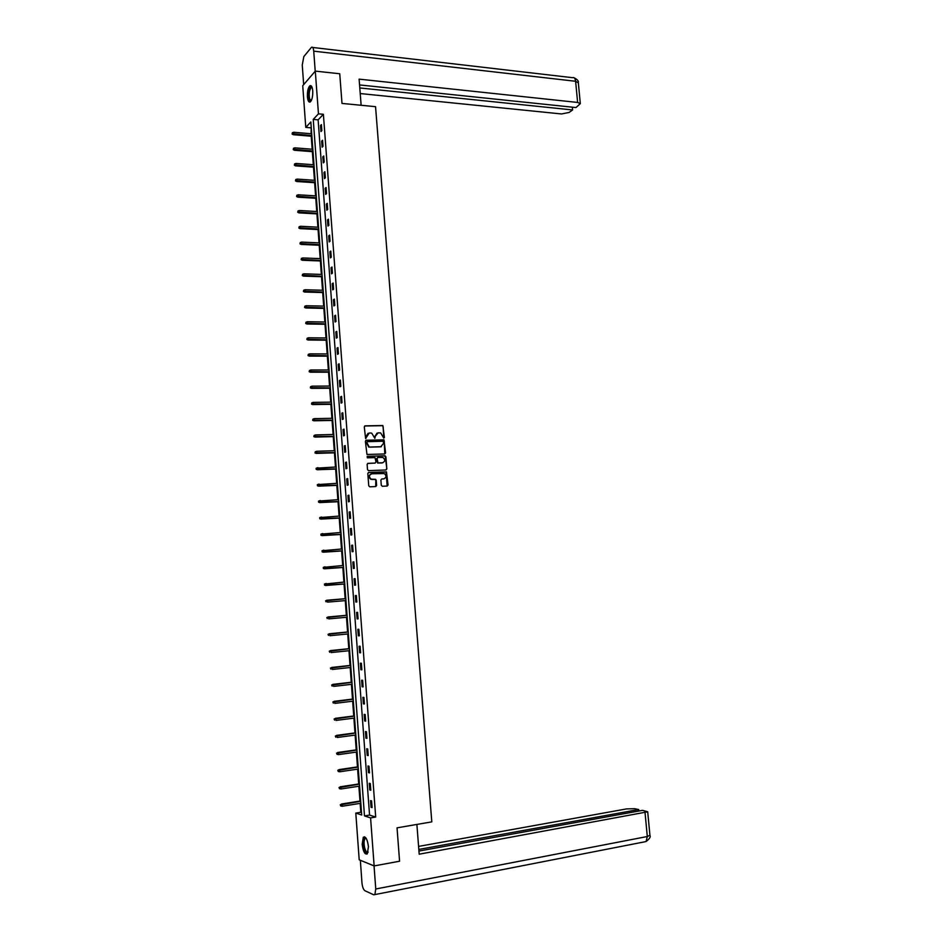 <?xml version="1.0" encoding="UTF-8"?>
<svg xmlns="http://www.w3.org/2000/svg" width="942" height="942" viewBox="0 0 942 942"><rect width="100%" height="100%" fill="white"/><g stroke="black" fill="none" stroke-linecap="round" stroke-linejoin="round"><path stroke-width="1.41" d="M383.783 438.112L384.395 437.371L382.829 425.525L365.178 425.843L364.283 426.891L365.602 438.536L369.217 433.037L370.665 433.002L371.737 433.179L374.845 438.336L375.352 436.181L378.178 432.814L380.674 432.955L383.783 438.112M383.759 438.112L383.147 426.632L382.428 425.678L364.672 426.008M365.837 438.572L366.367 436.417M374.834 438.336L375.352 436.181M362.175 844.315L363.306 837.238C365.696 836.107 367.404 839.263 368.44 846.693L367.309 853.793C364.907 854.9 363.188 851.745 362.175 844.315M307.422 96.849C307.245 91.586 308.034 87.924 309.777 85.863C311.296 84.992 312.285 86.664 312.732 90.856C312.897 96.131 312.12 99.793 310.389 101.842C308.846 102.713 307.869 101.053 307.422 96.849M381.286 485.271L382.334 486.272L387.197 486.048L388.069 484.977L386.467 471.86L368.711 472.472L367.816 473.543L368.746 485.813L369.794 486.814L375.717 486.555L376.612 485.471L376.211 480.232L375.552 479.313L371.172 479.172C368.722 476.899 368.934 475.109 371.807 473.802L384.265 473.532C386.726 475.781 386.538 477.57 383.677 478.889L381.769 478.972L380.886 480.043L381.286 485.271M315.299 71.121L339.744 73.759L341.993 103.42L375.552 106.67L431.801 821.871L397.041 827.841L399.573 861.223L374.139 865.922L359.196 859.787L355.793 813.087L361.693 815.007L310.836 121.977L305.773 127.394L302.735 85.722L315.299 71.121L318.455 113.841L313.239 119.41L364.483 815.913L370.583 817.903L374.139 865.922M323.389 114.288L318.125 119.858L369.558 815.077L375.693 817.044L323.389 114.288L318.455 113.841M375.693 817.044L370.583 817.903M384.713 453.973L385.596 452.914L383.959 439.832L366.261 440.244L365.378 441.303L366.98 454.456L384.713 453.973M385.89 456.764L386.832 468.928L385.949 469.987L368.569 470.647L367.521 469.646L367.121 464.406L368.016 463.334L375.093 463.087L375.976 462.016L375.034 457.612L367.309 457.8L367.192 456.34L385.207 455.834L386.832 468.928M320.515 125.521L320.963 131.539L321.846 130.632L321.399 124.615L320.515 125.521L321.469 125.616M321.681 141.17L322.129 147.188L323.012 146.316L322.564 140.276L321.681 141.17L322.635 141.241M322.847 156.843L323.294 162.884L324.178 162.036L323.73 155.983L322.847 156.843L323.801 156.914M324.013 172.563L324.46 178.615L325.343 177.791L324.896 171.727L324.013 172.563L324.966 172.633M325.178 188.318L325.626 194.393L326.521 193.593L326.062 187.517L325.178 188.318L326.132 188.388M326.344 204.12L326.803 210.207L327.698 209.442L327.239 203.342L326.344 204.12L327.298 204.179M327.522 219.957L327.969 226.056L328.876 225.315L328.417 219.203L327.522 219.957L328.475 220.004M328.699 235.83L329.147 241.953L330.053 241.234L329.594 235.111L328.699 235.83L329.653 235.877M329.877 251.75L330.336 257.884L331.243 257.201L330.783 251.055L329.877 251.75L330.83 251.785M331.066 267.705L331.513 273.851L332.42 273.204L331.973 267.033L331.066 267.705L332.02 267.74M332.243 283.707L332.703 289.865L333.609 289.241L333.162 283.059L332.243 283.707L333.209 283.73M333.433 299.744L333.892 305.926L334.81 305.326L334.351 299.132L333.433 299.744L334.398 299.768M334.622 315.829L335.081 322.023L336 321.446L335.54 315.24L334.622 315.829L335.587 315.841M335.823 331.949L336.282 338.154L337.201 337.613L336.741 331.384L335.823 331.949L336.789 331.961M337.024 348.104L337.483 354.333L338.402 353.815L337.942 347.574L337.024 348.104L337.978 348.116M338.225 364.307L338.684 370.547L339.615 370.065L339.144 363.812L338.225 364.307L339.191 364.307M339.426 380.556L339.885 386.809L340.816 386.35L340.356 380.085L339.426 380.556L340.392 380.556M340.639 396.841L341.098 403.117L342.028 402.681L341.569 396.394L340.639 396.841L341.593 396.829M341.84 413.173L342.311 419.461L343.253 419.06L342.782 412.761L341.84 413.173L342.806 413.149M343.053 429.54L343.524 435.852L344.466 435.475L343.995 429.152L343.053 429.54L344.018 429.517M344.277 445.955L344.737 452.278L345.69 451.936L345.219 445.601L344.277 445.955L345.243 445.919M345.49 462.404L345.961 468.739L346.915 468.433L346.444 462.075L345.49 462.404L346.456 462.369M346.715 478.901L347.186 485.26L348.14 484.977L347.669 478.607L346.715 478.901L347.68 478.866M347.939 495.445L348.41 501.815L349.364 501.556L348.893 495.174L347.939 495.445L348.917 495.398M349.176 512.024L349.647 518.406L350.601 518.182L350.13 511.789L349.176 512.024L350.141 511.965M350.4 528.65L350.883 535.056L351.837 534.856L351.366 528.438L350.4 528.65L351.378 528.592M351.637 545.312L352.12 551.741L353.085 551.576L352.602 545.135L351.637 545.312L352.614 545.253M352.873 562.021L353.356 568.462L354.322 568.332L353.851 561.879L352.873 562.021L353.851 561.95M354.121 578.777L354.604 585.241L355.57 585.135L355.087 578.671L354.121 578.777L355.099 578.706M355.37 595.58L355.84 602.056L356.818 601.973L356.335 595.497L355.37 595.58L356.335 595.497M356.618 612.418L357.1 618.906L358.078 618.87L357.595 612.371L356.618 612.418M357.866 629.303L358.349 635.815L359.326 635.803L358.843 629.28L357.866 629.303M359.126 646.236L359.608 652.759L360.586 652.782L360.103 646.247L359.126 646.236M360.374 663.203L360.868 669.75L361.858 669.797L361.363 663.25L360.374 663.203M361.646 680.23L362.128 686.789L363.117 686.871L362.635 680.301L361.646 680.23M362.905 697.292L363.388 703.862L364.389 703.98L363.906 697.398L362.905 697.292M364.177 714.401L364.66 720.995L365.661 721.136L365.178 714.531L364.177 714.401M365.449 731.545L365.932 738.163L366.944 738.34L366.45 731.722L365.449 731.545M366.721 748.749L367.215 755.378L368.216 755.59L367.721 748.949L366.721 748.749M367.992 765.987L368.487 772.64L369.5 772.876L369.005 766.223L367.992 765.987M369.276 783.285L369.77 789.938L370.795 790.22L370.288 783.544L369.276 783.285M370.559 800.618L371.054 807.294L372.078 807.6L371.584 800.912L370.559 800.618M311.213 127.17L311.048 133.74M311.225 136.213L312.179 149.213M312.355 151.674L313.321 164.732M313.498 167.17L314.451 180.287M314.628 182.701L315.594 195.877M315.77 198.279L316.748 211.503M316.924 213.893L317.89 227.175M318.066 229.542L319.044 242.883M319.22 245.238L320.198 258.638M320.374 260.958L321.363 274.416M321.528 276.736L322.517 290.254M322.682 292.538L323.683 306.115M323.848 308.387L324.849 322.023M325.014 324.272L326.014 337.966M326.179 340.203L327.192 353.957M327.357 356.17L328.369 369.982M328.522 372.184L329.547 386.055M329.7 388.234L330.724 402.163M330.877 404.318L331.902 418.307M332.067 420.45L333.091 434.498M333.244 436.617L334.28 450.735M334.434 452.831L335.482 467.008M335.635 469.081L336.671 483.317M336.824 485.377L337.872 499.672M338.025 501.709L339.073 516.075M339.226 518.088L340.286 532.513M340.427 534.514L341.487 548.998M341.64 550.976L342.7 565.518M342.841 567.473L343.912 582.085M344.054 584.028L345.137 598.7M345.278 600.619L346.35 615.326M346.491 617.269L347.574 631.988M347.716 633.978L348.799 648.697M348.952 650.722L350.024 665.452M350.177 667.501L351.26 682.255M351.413 684.328L352.496 699.094M352.649 701.201L353.733 715.979M353.886 718.122L354.969 732.911M355.134 735.078L356.217 749.879M356.382 752.093L357.465 766.906M357.63 769.143L358.714 783.968M358.878 786.229L359.974 801.065M360.138 803.373L360.798 812.275L361.504 812.499M360.798 812.275L355.793 813.087M310.613 127.806L305.773 127.394M318.125 119.858L313.239 119.41M369.558 815.077L364.483 815.913M355.84 602.056L356.818 601.962M357.1 618.906L358.066 618.823M358.349 635.815L359.326 635.72M359.608 652.759L360.586 652.653M360.868 669.75L361.846 669.644M362.128 686.789L363.106 686.671M363.388 703.862L364.377 703.745M364.66 720.995L365.637 720.865M365.932 738.163L366.921 738.022M367.215 755.378L368.192 755.237M368.487 772.64L369.476 772.487M369.77 789.938L370.759 789.785M371.054 807.294L372.043 807.129M377.059 433.084L374.951 436.334M368.063 433.308L365.967 436.558M384.76 453.962L384.254 440.927L383.547 439.985L365.79 440.397M383.406 441.951L382.676 441.245L367.439 441.668L366.815 442.41L369.146 446.932L370.288 447.12L380.698 446.814L383.512 443.435L383.406 441.951M367.062 441.798L366.815 442.41M381.345 446.72L368.746 447.073L366.426 442.552M385.961 469.987L386.42 469.045M375.128 463.087L367.58 463.464M367.192 456.34L384.854 455.775M382.393 462.828C385.266 461.498 385.443 459.708 382.923 457.471L377.942 457.447L377.059 458.507L378.001 462.899L382.817 462.769M377.507 457.577L377.059 458.507M381.993 462.958L377.601 463.028L376.659 458.636M385.49 456.905L384.454 455.904M384.03 478.842L381.769 478.972M371.007 473.979C368.499 475.51 368.416 477.276 370.771 479.29L372.231 479.36M375.717 486.555L375.811 480.349L375.151 479.431L371.831 479.478M387.174 486.048L386.067 471.989L368.287 472.59M292.373 132.704L292.114 134.058L292.373 132.704L293.763 132.269L293.292 134.706L311.884 136.272M292.444 133.705L311.837 135.577M293.763 132.269L311.708 133.799M293.292 134.706L292.114 134.058M311.19 100.794L309.106 99.522C308.046 92.092 308.941 87.912 311.79 86.982L312.038 87.241M312.12 87.488L311.095 87.582C309.188 90.491 308.729 94.353 309.718 99.157L311.307 100.559M311.037 85.734L310.554 85.993C308.199 89.596 307.622 94.377 308.846 100.335L310.024 102.077M368.063 852.239C366.673 853.805 365.331 852.475 364.036 848.212C362.823 841.795 363.318 838.333 365.52 837.827L366.073 838.168M366.191 838.345L365.013 838.651C363.859 840.558 363.753 843.655 364.695 847.918C365.732 851.438 366.874 852.816 368.122 852.015M364.566 836.779L364.13 837.144C362.705 839.522 362.564 843.349 363.73 848.636C364.636 851.909 365.732 853.723 367.003 854.076M361.139 105.28L359.114 79.14L577.623 102.442L575.609 81.283L313.733 51.162L315.217 71.203M360.221 93.552L561.538 113.958L569.098 112.451L572.606 109.955L359.785 87.947M313.733 51.162C313.392 47.936 312.638 46.653 311.461 47.324L303.842 56.567L302.252 65.033L303.677 84.639M359.561 84.933L575.974 107.553L580.319 103.667L577.623 102.442M572.347 107.176L572.606 109.955M416.882 824.438L419.19 854.194L647.696 811.792L642.574 810.344L418.943 851.062M645.211 841.724L373.727 894.806L364.895 890.708C363.388 889.601 362.399 886.952 361.952 882.76L360.35 860.258M374.892 894.5L375.764 888.989L374.045 865.91L360.315 860.27M638.829 811.015L638.7 809.531L634.661 808.695L626.548 808.907L418.578 846.411M638.7 809.531L418.813 849.425M293.492 148.283L293.233 149.625L293.492 148.283L294.881 147.847L294.41 150.261L313.015 151.721M293.563 149.283L312.968 151.061M294.881 147.847L312.838 149.272M294.41 150.261L293.233 149.625M294.611 163.896L294.351 165.227L294.611 163.896L296 163.449L295.529 165.863L314.157 167.217M294.681 164.897L314.11 166.569M296 163.449L313.98 164.779M295.529 165.863L294.351 165.227M295.741 179.545L295.482 180.876L295.741 179.545L297.13 179.098L296.659 181.5L315.299 182.748M295.812 180.546L315.252 182.124M297.13 179.098L315.123 180.334M296.659 181.5L295.482 180.876M296.871 195.241L296.6 196.56L296.871 195.241L298.261 194.794L297.79 197.172L316.441 198.315M296.942 196.242L316.394 197.714M298.261 194.794L316.265 195.912M297.79 197.172L296.6 196.56M298.002 210.973L297.731 212.28L298.002 210.973L299.391 210.513L298.908 212.88L317.584 213.928M298.072 211.985L317.536 213.351M299.391 210.513L317.407 211.55M298.908 212.88L297.731 212.28M299.132 226.739L298.861 228.046L299.132 226.739L300.522 226.28L300.051 228.635L318.737 229.577M299.203 227.752L318.69 229.024M300.522 226.28L318.561 227.21M300.051 228.635L298.861 228.046M300.262 242.553L300.003 243.848L300.262 242.553L301.664 242.094L301.181 244.425L319.88 245.261M300.333 243.566L319.844 244.732M301.664 242.094L319.715 242.918M301.181 244.425L300.003 243.848M301.405 258.402L301.134 259.698L301.405 258.402L302.794 257.943L302.323 260.263L321.034 260.993M301.475 259.427L320.998 260.475M302.794 257.943L320.869 258.661M302.323 260.263L301.134 259.698M302.547 274.299L302.276 275.57L302.547 274.299L303.936 273.828L303.465 276.124L322.199 276.748M302.618 275.311L322.164 276.265M303.936 273.828L322.023 274.44M303.465 276.124L302.276 275.57M303.689 290.23L303.418 291.502L303.689 290.23L305.09 289.747L304.607 292.044L323.353 292.562M303.76 291.243L323.318 292.091M305.09 289.747L323.188 290.266M304.607 292.044L303.418 291.502M304.831 306.197L304.572 307.457L304.831 306.197L306.232 305.726L305.75 307.999L324.519 308.399M304.914 307.222L324.484 307.963M306.232 305.726L324.354 306.126M305.75 307.999L304.572 307.457M305.985 322.211L305.714 323.459L305.985 322.211L307.386 321.728L306.904 323.989L325.685 324.283M306.056 323.236L325.649 323.871M307.386 321.728L325.52 322.034M306.904 323.989L305.714 323.459M307.139 338.26L306.868 339.509L307.139 338.26L308.54 337.778L308.058 340.015L326.85 340.215M307.21 339.297L326.827 339.815M308.54 337.778L326.686 337.978M308.058 340.015L306.868 339.509M308.293 354.357L308.022 355.593L308.293 354.357L309.694 353.862L309.212 356.088L328.016 356.17M308.364 355.381L327.993 355.805M309.694 353.862L327.863 353.957M309.212 356.088L308.022 355.593M309.459 370.489L309.176 371.713L309.459 370.489L310.86 369.994L310.365 372.208L329.194 372.184M309.529 371.525L329.17 371.831M310.86 369.994L329.029 369.982M310.365 372.208L309.176 371.713M310.613 386.667L310.342 387.88L310.613 386.667L312.026 386.161L311.531 388.363L330.371 388.222M310.695 387.704L330.348 387.904M312.026 386.161L330.218 386.043M311.531 388.363L310.342 387.88M311.778 402.882L311.508 404.094L311.778 402.882L313.191 402.375L312.697 404.554L331.549 404.306M311.861 403.918L331.537 404.012M313.191 402.375L331.396 402.152M312.697 404.554L311.508 404.094M312.944 419.131L312.673 420.344L312.944 419.131L314.357 418.637L313.863 420.791L332.738 420.438M313.027 420.179L332.714 420.167M314.357 418.637L332.585 418.295M313.863 420.791L312.673 420.344M314.122 435.44L313.839 436.629L314.122 435.44L315.535 434.921L315.028 437.076L333.927 436.605M314.192 436.487L333.904 436.358M315.535 434.921L333.762 434.486M315.028 437.076L313.839 436.629M315.287 451.771L315.017 452.961L315.287 451.771L316.712 451.265L316.206 453.396L335.117 452.808M315.37 452.831L335.093 452.584M316.712 451.265L334.963 450.712M316.206 453.396L315.017 452.961M316.112 468.28L316.194 469.34L316.112 468.28L317.89 467.644L317.383 469.752L336.306 469.057M316.547 469.21L336.294 468.857M316.465 468.162L336.153 466.985M317.383 469.752L316.194 469.34M317.289 484.694L317.725 485.636L317.289 484.694L319.067 484.058L318.561 486.166L337.495 485.354M317.725 485.636L337.483 485.177M317.654 484.588L337.354 483.293M318.561 486.166L317.372 485.754M318.478 501.156L318.902 502.11L318.478 501.156L320.256 500.52L319.738 502.604L338.696 501.686M318.902 502.11L338.684 501.533M318.832 501.05L338.543 499.649M319.738 502.604L318.549 502.204M319.656 517.653L320.092 518.618L319.656 517.653L321.434 517.028L321.575 518.936L320.928 519.101L339.897 518.053M320.092 518.618L339.885 517.935M320.021 517.558L339.756 516.039M320.928 519.101L319.738 518.712M320.845 534.185L321.281 535.174L320.845 534.185L322.623 533.572L322.765 535.492L322.117 535.621L341.098 534.467M321.281 535.174L341.098 534.373M321.21 534.114L340.957 532.477M322.117 535.621L320.928 535.256M322.034 550.776L322.47 551.777L322.034 550.776L323.824 550.163L323.966 552.083L323.306 552.2L342.311 550.929M322.47 551.777L342.311 550.858M322.399 550.705L342.17 548.951M323.306 552.2L322.117 551.835M323.236 567.402L323.671 568.415L323.236 567.402L325.014 566.801L325.155 568.721L324.507 568.815L343.524 567.425M323.671 568.415L343.524 567.378M323.589 567.343L343.383 565.471M324.507 568.815L323.306 568.462M324.425 584.064L324.872 585.1L324.425 584.064L326.215 583.475L326.356 585.406L325.697 585.477L344.737 583.969M324.872 585.1L344.737 583.946M324.79 584.028L344.595 582.038M325.697 585.477L324.507 585.135M325.626 600.772L326.073 601.82L325.626 600.772L327.416 600.195L327.557 602.126L345.95 600.56M325.991 600.749L345.808 598.641L326.756 600.242M326.827 617.528L327.274 618.588L326.827 617.528L328.628 616.951L328.77 618.894L347.174 617.21M327.192 617.516L347.033 615.291M327.969 616.986L347.033 615.256M328.04 634.331L328.487 635.403L328.04 634.331L329.841 633.766L329.971 635.709L348.399 633.907M328.405 634.319L348.257 631.976M329.17 633.778L348.257 631.929M329.241 651.169L329.688 652.264L329.241 651.169L331.054 650.616L331.184 652.559L349.623 650.651M329.618 651.181L349.482 648.708M330.383 650.604L349.482 648.626M330.454 668.055L330.913 669.161L330.454 668.055L332.267 667.501L332.408 669.456L350.86 667.431M330.83 668.078L350.718 665.488M331.596 667.466L350.707 665.382M331.678 684.987L332.126 686.106L331.678 684.987L333.48 684.445L333.621 686.4L352.096 684.257M332.043 685.022L351.955 682.314M332.809 684.387L351.943 682.173M332.891 701.955L333.35 703.097L332.891 701.955L334.704 701.425L334.846 703.391L353.332 701.119M333.268 702.002L353.191 699.176M334.033 701.343L353.179 699.011M334.116 718.97L334.563 720.124L334.116 718.97L335.929 718.452L336.07 720.418L354.569 718.039M334.492 719.029L354.428 716.085M335.258 718.346L354.416 715.896M335.34 736.043L335.799 737.209L335.34 736.043L337.154 735.525L337.295 737.492L355.817 734.995M335.717 736.102L355.676 733.029M336.482 735.396L355.652 732.817M336.565 753.141L337.024 754.33L336.565 753.141L338.39 752.634L338.531 754.613L357.065 751.987M336.942 753.223L356.924 750.032M337.707 752.481L356.9 749.785M338.531 754.613L337.024 754.33M337.801 770.297L338.26 771.498L337.801 770.297L339.626 769.791L339.768 771.781L358.313 769.037M338.178 770.391L358.172 767.071M338.943 769.626L358.148 766.8M339.768 771.781L338.26 771.498M339.038 787.488L339.497 788.701L339.038 787.488L340.863 786.994L341.004 788.984L359.573 786.123M339.414 787.606L359.42 784.156M340.18 786.806L359.397 783.862M341.004 788.984L339.497 788.701M340.274 804.739L340.733 805.963L340.274 804.739L342.099 804.244L342.24 806.246L360.821 803.255M340.651 804.857L360.68 801.277M341.416 804.032L360.656 800.959M342.24 806.246L340.733 805.963M578.341 82.884L575.609 81.283C575.197 78.351 574.173 77.162 572.548 77.691L312.709 47.465M375.764 888.989L647.307 836.52L645.058 812.793M647.696 811.792L649.945 835.448C650.91 836.708 649.615 838.745 646.059 841.559L647.307 836.52L649.921 835.26M312.191 87.7L311.095 87.582M366.238 838.427L365.013 838.651M574.149 77.809C577.387 79.528 578.777 81.118 578.317 82.578L580.319 103.667"/></g></svg>
